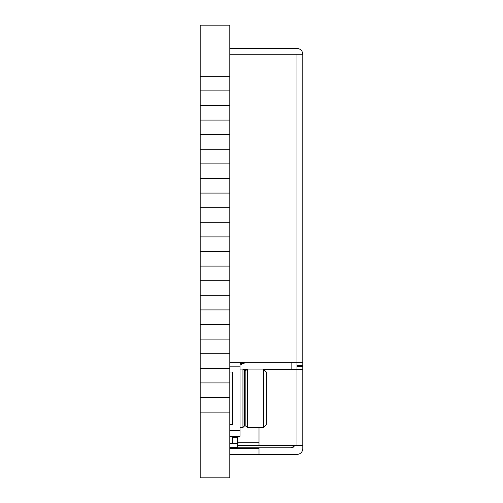 <?xml version="1.0" encoding="UTF-8"?>
<svg xmlns="http://www.w3.org/2000/svg" width="503" height="503" viewBox="0 0 503 503"><rect width="100%" height="100%" fill="white"/><g stroke="black" fill="none" stroke-linecap="round" stroke-linejoin="round"><path stroke-width="0.75" d="M200.181 25.15L229.802 25.15L229.802 76.261L200.181 76.261L200.181 25.15M229.802 76.261L229.802 90.867L200.181 90.867L200.181 76.261M229.802 90.867L229.802 105.467L200.181 105.467L200.181 90.867M229.802 105.467L229.802 120.072L200.181 120.072L200.181 105.467M229.802 120.072L229.802 134.672L200.181 134.672L200.181 120.072M229.802 134.672L229.802 149.278L200.181 149.278L200.181 134.672M229.802 149.278L229.802 163.877L200.181 163.877L200.181 149.278M229.802 163.877L229.802 178.483L200.181 178.483L200.181 163.877M229.802 178.483L229.802 193.089L200.181 193.089L200.181 178.483M229.802 193.089L229.802 207.689L200.181 207.689L200.181 193.089M229.802 207.689L229.802 222.295L200.181 222.295L200.181 207.689M229.802 222.295L229.802 236.894L200.181 236.894L200.181 222.295M229.802 236.894L229.802 251.5L200.181 251.5L200.181 236.894M229.802 251.5L229.802 266.106L200.181 266.106L200.181 251.5M229.802 266.106L229.802 280.705L200.181 280.705L200.181 266.106M229.802 280.705L229.802 295.311L200.181 295.311L200.181 280.705M229.802 295.311L229.802 309.911L200.181 309.911L200.181 295.311M229.802 309.911L229.802 324.517L200.181 324.517L200.181 309.911M229.802 324.517L229.802 339.116L200.181 339.116L200.181 324.517M229.802 347.485L229.802 353.722L200.181 353.722L200.181 339.116M200.181 353.722L200.181 368.328L229.802 368.328L229.802 339.116M229.802 368.328L229.802 382.928L200.181 382.928L200.181 368.328M229.802 382.928L229.802 397.533L200.181 397.533L200.181 382.928M229.802 409.058L229.802 412.133L200.181 412.133L200.181 397.533M200.181 412.133L200.181 477.85L229.802 477.85L229.802 397.533M240.019 362.349L240.019 436.252L229.802 436.252M240.019 427.487L242.943 427.487L242.943 369.076L240.019 369.076M242.943 427.487L244.401 426.028L244.401 370.535L242.943 369.076M244.401 426.028L245.86 426.028L245.86 370.535L247.325 369.076L263.39 369.076L263.39 427.487L247.325 427.487L247.325 369.076M263.39 427.487L266.307 424.57L266.307 371.994L263.39 369.076M229.802 443.552L232.719 443.552L232.719 436.252M229.802 424.57L232.719 424.57L232.719 371.994L229.802 371.994M232.719 443.363L237.963 443.363L237.812 437.579M237.812 437.176L237.812 436.252M237.668 443.363L237.668 447.456L237.963 443.363M237.963 447.456L229.802 447.456M229.802 447.745L237.668 447.745M237.963 436.252L237.963 437.321L237.963 436.252M237.963 437.321L232.719 437.616L237.963 437.321M244.521 362.349L244.521 362.55A0.874 0.874 180 0 1 243.641 363.43L240.019 363.43L243.641 363.43L243.641 362.349M241.484 363.43L241.484 364.788L240.019 364.788M229.802 69.691L229.802 72.646M259.007 448.557L229.802 448.557M302.819 369.655L302.819 366.731L296.977 366.731L296.977 369.655L302.819 369.655L302.819 448.557A5.841 5.841 0 0 1 296.977 454.398L229.802 454.398M229.802 447.771L291.13 447.771L293.802 447.004M292.853 445.633L292.444 445.639M237.963 445.633L302.819 445.633M259.007 454.398L259.007 447.771M291.13 447.771L295.261 445.633M296.977 445.633L296.977 369.655L263.962 369.655M246.747 369.655L243.521 369.655M259.007 445.633L259.007 427.487M229.802 54.267L296.977 54.267L296.977 362.349L229.802 362.349M296.977 54.267L302.819 54.267C302.46 50.715 300.517 48.772 296.977 48.426L229.802 48.426M302.819 362.349L296.977 362.349L296.977 365.411L302.819 365.411L302.819 54.267M296.977 366.731L296.977 365.411M302.819 366.731L302.819 365.411M240.019 430.411L229.802 430.411M240.019 366.153L229.802 366.153M237.523 437.616L237.523 443.363M237.668 436.252L237.668 437.321L232.719 437.321M240.019 362.55L244.521 362.55M291.13 362.349L291.13 369.655M237.812 442.715L259.007 442.715M245.86 426.028L247.325 427.487M244.401 370.535L245.86 370.535"/></g></svg>
